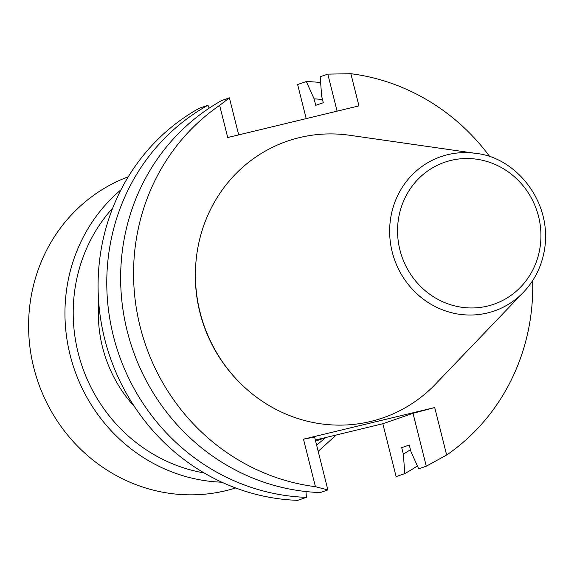 <?xml version="1.0" encoding="UTF-8"?>
<svg xmlns="http://www.w3.org/2000/svg" width="574" height="574" viewBox="0 0 574 574"><rect width="100%" height="100%" fill="white"/><g stroke="black" fill="none" stroke-linecap="round" stroke-linejoin="round"><path stroke-width="0.86" d="M134.617 406.844A131.726 124.996 -109 0 1 98.764 302.921M315.348 440.05L382.836 423.734L413.007 413.323L434.719 407.54L446.651 455.031L426.288 466.203L418.676 468.829L410.905 451.523L409.276 445.029L401.707 447.641L403.343 454.134A190.833 181.083 71 0 0 410.446 449.686M238.698 134.89L229.399 97.86L221.786 100.486A209.123 198.432 71 0 0 127.241 331.191A209.123 198.432 71 0 0 320.27 492.557L327.876 489.931L315.42 486.68A209.123 198.432 -109 0 1 140.164 326.735A209.123 198.432 -109 0 1 219.641 105.365L227.72 137.538L358.951 105.889L350.872 73.716L327.804 74.125L320.192 76.751L321.662 96.231L323.291 102.724L315.729 105.329L314.1 98.843A190.833 181.083 71 0 1 322.495 99.546M350.872 73.716A209.123 198.432 -109 0 1 489.916 156.81M532.65 280.664A209.123 198.432 -109 0 1 446.651 455.031M320.629 82.556A209.123 198.432 -109 0 0 306.329 81.537L314.1 98.843M417.384 465.952A209.123 198.432 -109 0 1 404.806 473.607L403.343 454.134M404.806 473.607L396.117 476.607L382.836 423.734M306.329 81.537L297.633 84.536L306.193 118.61M305.964 491.545L306.401 497.342L297.712 500.341A209.123 198.432 71 0 1 104.683 338.976A209.123 198.432 71 0 1 199.228 108.264L207.917 105.264L209.209 108.142M327.804 74.125L337.103 111.162M306.401 497.342A209.123 198.432 -109 0 1 113.379 335.977A209.123 198.432 -109 0 1 207.917 105.264M229.399 97.86L219.641 105.365M426.288 466.203L413.007 413.323M327.876 489.931L314.595 437.051L303.488 439.182L434.719 407.54M315.42 486.68L303.488 439.182M196.028 261.055A144.404 137.028 71 0 0 237.005 379.823M523.603 292.109L435.594 384.028A146.384 138.901 -109 0 1 214.59 349.064A146.384 138.901 -109 0 1 299.463 137.602A146.384 138.901 -109 0 1 349.774 135.285L475.738 153.38C514.928 157.011 551.937 200.563 544.704 248.355C542.121 265.339 535.09 279.918 523.603 292.109A81.644 77.468 -109 0 1 487.448 312.974A81.644 77.468 -109 0 1 392.221 251.993A81.644 77.468 -109 0 1 447.684 154.671A81.644 77.468 -109 0 1 475.738 153.38M235.67 487.957A164.659 156.243 -109 0 1 38.049 382.011A164.659 156.243 -109 0 1 128.296 176.749M450.949 160.411A75.129 71.284 71 0 0 418.353 284.137A75.129 71.284 71 0 0 538.434 255.179A75.129 71.284 71 0 0 450.949 160.411M325.329 437.747A158.072 149.993 -109 0 1 316.611 445.072M204.122 472.933A158.072 149.993 -109 0 1 82.283 366.75A158.072 149.993 -109 0 1 112.726 208.032M221.865 482.203A164.659 156.243 -109 0 1 74.405 369.469A164.659 156.243 -109 0 1 120.978 189.793M326.018 437.51L315.614 441.097M318.183 451.336L336.177 435.063"/></g></svg>
